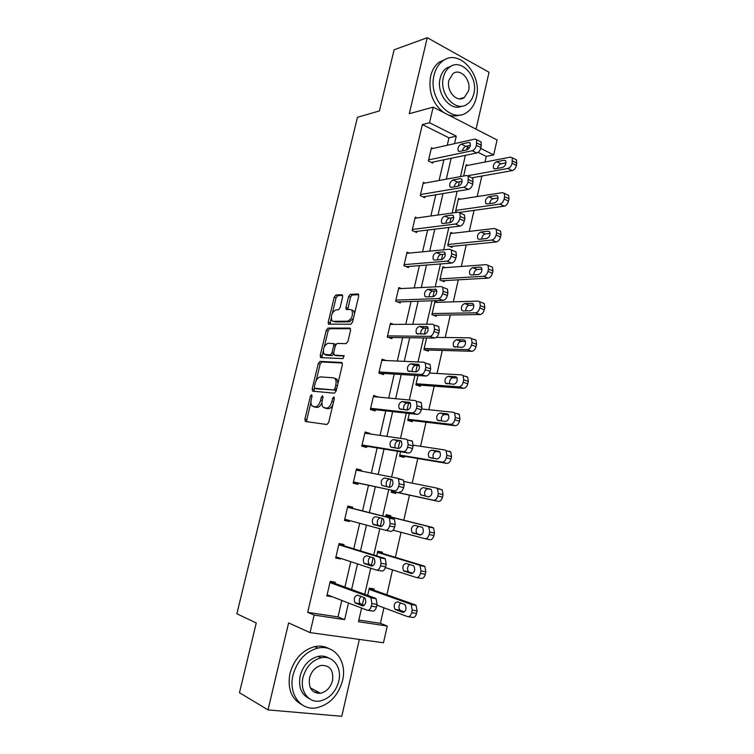 <?xml version="1.0" encoding="UTF-8"?>
<svg xmlns="http://www.w3.org/2000/svg" width="754" height="754" viewBox="0 0 754 754"><rect width="100%" height="100%" fill="white"/><g stroke="black" fill="none" stroke-linecap="round" stroke-linejoin="round"><path stroke-width="1.13" d="M311.609 394.672L310.441 396.104L304.889 419.167L305.521 421.505L326.916 424.502L328.678 422.419L334.361 398.536L333.862 396.877L332.627 398.357L331.901 401.439C330.62 405.756 328.744 407.989 326.284 408.15L323.042 407.151C321.911 405.643 321.666 403.399 322.307 400.421L323.032 397.386L322.561 395.756L321.355 397.217L320.629 400.242C319.376 404.493 317.547 406.689 315.153 406.849L312.052 405.897C310.94 404.427 310.705 402.212 311.345 399.252L312.062 396.274L311.609 394.672M317.443 693.303L319.055 692.483M342.674 296.803L341.977 294.72L335.935 294.993L334.239 297.17L328.216 322.212L328.395 324.097L350.77 324.239L352.552 322.033L358.716 296.115L357.971 293.985L350.346 294.333L348.593 296.548L345.992 307.472L346.171 309.347L350.45 309.508L351.892 310.205C353.287 315.247 351.882 318.914 347.66 321.195L333.24 321.317L331.92 320.676C330.554 315.785 331.911 312.184 335.992 309.866L338.358 309.809L340.082 307.632L342.674 296.803M447.245 145.268L448.969 137.831L422.363 124.57L429.526 122.732L433.182 107.125L497.075 139.961L493.691 154.928L480.788 148.453M358.838 620.071L380.412 623.332L387.254 626.037L383.475 642.766L310.064 632.606L288.612 622.927L268.009 709.891L239.48 692.7L256.256 622.974L236.879 613.775L357.471 117.285L379.413 110.923L394.106 49.802L427.273 37.7L409.262 113.713L433.182 107.125M310.064 632.606L314.164 615.076L344.644 619.647L348.489 603.002M422.363 124.57L307.689 612.342L314.164 615.076M319.969 361.392L318.282 363.485L312.165 388.913L312.806 391.185L334.361 393.211L336.133 391.09L342.391 364.757L341.675 362.476L319.969 361.392L321.826 361.977L320.148 364.069L316.152 380.685M320.224 355.436L326.293 330.205L327.981 328.065L349.856 328.094L350.582 330.299L347.933 341.458L346.152 343.645L337.151 343.438L335.417 345.596L333.664 352.9L334.352 355.134L344.06 355.681L342.966 358.602L320.874 357.632L320.224 355.436L322.081 356.02L323.212 351.289M476.047 129.151L489.054 72.271L427.273 37.7M268.009 709.891L341.779 716.3L359.356 639.43M307.689 612.342L338.009 616.923L341.826 600.429M344.917 587.074L350.798 561.692M353.777 548.827L359.696 523.276M362.561 510.91L368.489 485.322M371.326 473.06L377.141 447.933M380.044 435.407L385.728 410.864M388.696 398.065L394.248 374.097M397.273 361.043L402.693 337.641M405.775 324.324L411.062 301.477M414.21 287.915L419.375 265.615M422.57 251.808L427.612 230.055M430.864 216.002L435.784 194.777M439.092 180.489L443.88 159.791M334.955 583.436L335.238 582.22L330.243 581.353L326.831 595.98L331.892 596.602M343.73 545.736L344.012 544.539L339.064 543.549L335.681 558.054L340.648 558.997L340.78 558.422M352.438 508.356L352.712 507.159L347.811 506.066L344.455 520.449L349.375 521.504L349.592 520.552M361.119 471.043L361.345 470.1L356.491 468.884L353.164 483.154L358.027 484.322L358.31 483.135M369.762 433.918L369.903 433.352L365.096 432.023L361.797 446.161L366.614 447.452L366.887 446.274M378.338 397.094L373.626 395.464L370.355 409.488L375.124 410.883L375.398 409.714M386.218 360.553L382.089 359.206L378.847 373.107L383.569 374.615L383.843 373.456M393.692 324.371L390.487 323.24L387.264 337.038L391.948 338.64L392.212 337.5M401.43 288.565L398.809 287.566L395.614 301.251L400.251 302.967L400.515 301.826M409.271 253.09L407.066 252.194L403.899 265.766L408.489 267.585L408.753 266.454M417.151 217.915L415.256 217.095L412.118 230.564L416.66 232.486L416.924 231.365M425.039 183.052L423.38 182.289L420.27 195.644L424.766 197.671L425.03 196.558M432.919 148.481L431.439 147.765L428.347 161.007L432.815 163.128L433.069 162.025M380.412 623.332L383.937 607.79M386.887 594.783L392.532 569.883M395.379 557.338L401.053 532.296M403.795 520.203L409.479 495.142M412.193 483.154L417.782 458.517M420.553 446.283L426.019 422.193M428.847 409.733L434.191 386.171M437.066 373.475L442.287 350.431M445.218 337.509L450.327 314.993M453.305 301.845L458.3 279.828M461.335 266.464L466.208 244.956M469.29 231.374L474.049 210.357M477.178 196.568L481.834 176.04M485.011 162.035L486.283 156.417L478.111 152.346M469.327 147.963L467.291 146.955M373.805 590.137L374.069 588.949L369.328 588.129L367.669 595.377M382.203 553.361L382.466 552.182L377.763 551.249L376.708 555.877M390.525 516.876L390.798 515.717L386.142 514.671L385.671 516.726M391.712 490.317L391.26 492.305L395.888 493.418L396.152 492.258M400.544 451.731L399.516 456.208L404.106 457.424L404.37 456.274M409.299 413.475L407.716 420.393L412.259 421.722L412.513 420.581M417.98 375.558L415.85 384.87L420.346 386.302L420.6 385.171M426.585 337.962L423.908 349.639L428.366 351.166L428.621 350.044M437.659 302.326L434.973 301.308L431.91 314.682L436.321 316.312L436.575 315.2M445.143 267.661L442.881 266.737L439.846 279.998L444.219 281.732L444.474 280.629M452.683 233.278L450.732 232.439L447.725 245.597L452.051 247.425L452.306 246.332M459.931 212.93L460.072 212.308M457.395 212.298L455.539 211.469L458.526 198.415L460.232 199.197M467.763 165.39L466.245 164.645L463.644 176.012M486.283 156.417L493.691 154.928M454.511 143.646L456.245 136.135L429.526 122.732M351.6 589.515L357.519 563.888M360.516 550.901L366.463 525.104M369.347 512.616L375.313 486.792M378.169 474.407L384.022 449.054M386.943 436.406L392.655 411.627M395.633 398.715L401.222 374.521M404.267 361.345L409.714 337.735M412.815 324.295L418.131 301.242M421.298 287.557L426.491 265.059M429.705 251.129L434.766 229.178M438.036 215.003L442.984 193.59M446.311 179.179L451.128 158.293M361.6 608.054L358.461 621.72L387.254 626.037M467.518 145.965L466.613 149.923M465.369 155.352L460.496 176.587M459.309 181.789L458.309 186.134M457.141 191.252L452.146 213.033M451.024 217.906L449.94 222.666M448.837 227.454L443.72 249.791M442.673 254.334L441.495 259.499M440.468 263.966L435.228 286.859M434.257 291.072L432.975 296.652M432.033 300.78L426.651 324.248M425.765 328.122L424.389 334.126M423.522 337.915L418.008 361.958M417.198 365.492L415.727 371.92M414.936 375.369L409.29 399.997M408.555 403.183L406.981 410.044M406.274 413.145L400.497 438.366M399.846 441.194L398.169 448.507M397.537 451.241L391.618 477.065M391.053 479.544L389.281 487.301M388.734 489.676L382.702 515.981M382.155 518.375L380.365 526.198M379.79 528.705L373.767 554.972M373.117 557.79L371.402 565.283M370.732 568.205L364.748 594.312M364.003 597.545L362.363 604.708M338.009 616.923L344.644 619.647M448.969 137.831L456.245 136.135M331.845 596.8L327.066 594.963M340.648 558.997L335.832 557.413M349.375 521.504L344.521 520.185M361.345 470.1L356.435 469.139M369.903 433.352L364.955 432.636M378.385 396.896L373.4 396.434M314.691 407.009L313.4 406.642M321.977 402.561C320.591 405.784 318.951 407.386 317.048 407.386L315.285 407.179M325.737 408.3L324.465 407.933M332.929 404.54C331.534 407.358 329.95 408.734 328.188 408.687L326.369 408.479M310.987 402.193L306.774 419.686L306.935 421.703M342.344 363.013L321.826 361.977M314.409 387.942L314.126 391.307M314.361 386.679L314.814 388.272L333.749 389.959L334.983 388.48L335.747 385.247C336.378 382.316 336.143 380.12 335.04 378.649L333.513 377.829L320.535 376.896C318.15 377.151 316.35 379.366 315.115 383.541L314.361 386.679M316.529 388.772L314.814 388.272M336.35 390.148L316.689 388.819M337.999 383.23L336.934 379.224L335.407 378.404M324.361 346.529L328.131 330.817L326.293 330.205M350.582 328.735L329.828 328.687L328.131 330.817M335.907 355.624L344.239 356.058M328.047 343.23C323.928 345.473 322.589 349.102 324.031 354.135L330.252 354.964L331.977 352.834L333.72 345.549L333.522 343.598L328.047 343.23M326.312 355.096L325.276 354.766M333.588 354.192L332.118 355.568L327.142 355.36M335.662 344.861L334.616 343.947M322.081 356.02L322.099 357.688M334.06 321.6L333.24 321.317M353.447 318.254L349.526 321.835L335.087 321.949M354.54 313.645L353.758 310.865L352.307 310.167M358.744 294.71L352.193 295.002L350.44 297.217L347.811 309.574M331.166 318.226L330.035 324.333M342.721 295.427L337.764 295.653L336.067 297.821L332.401 313.051M369.055 589.317L410.346 604.029L411.194 604.576L412.24 610.146L411.675 612.672C410.798 615.669 409.422 616.979 407.528 616.602L376.877 605.151M369.234 588.516L415.228 604.84L416.067 605.387L417.132 610.947L416.566 613.464C415.699 616.452 414.323 617.762 412.429 617.385L408.3 616.725M400.619 602.974C398.64 605.302 398.395 607.686 399.874 610.127L404.417 611.975M404.474 604.359L397.424 601.824C394.219 602.785 393.418 605.283 395.021 609.345L402.674 612.352C405.935 611.428 406.755 608.902 405.124 604.783L404.474 604.359M329.96 582.569L370.129 597.3L370.949 597.847L371.882 603.558L371.298 606.15C370.393 609.223 369.026 610.58 367.179 610.212L327.113 594.765M367.924 610.325L372.344 611.032C374.191 611.4 375.567 610.052 376.463 606.979L377.047 604.397L376.095 598.714L375.275 598.158L330.167 581.683M364.371 597.686L365.002 598.111C366.529 602.323 365.69 604.915 362.486 605.886L355.04 602.861C353.532 598.723 354.352 596.15 357.509 595.142L364.371 597.686M364.257 605.434L360.158 603.69C358.763 601.268 359.017 598.836 360.93 596.414M293.052 675.028C288.207 693.737 300.61 710.824 316.312 707.865C329.507 704.773 338.254 695.65 342.561 680.485C347.406 661.522 334.427 644.057 317.849 648.101C305.521 651.56 297.255 660.532 293.052 675.028M329.187 648.723C324.833 646.263 320.007 645.565 314.71 646.63C302.411 650.052 294.173 658.987 289.979 673.407C287.293 688.43 291.251 698.854 301.864 704.67M309.234 698.6C301.242 694.547 298.226 686.951 300.177 675.81C303.212 665.311 309.206 658.826 318.169 656.376C322.137 655.612 325.728 656.206 328.923 658.185M303.042 677.309C299.545 690.871 308.556 703.246 319.979 700.994C329.404 698.713 335.671 692.115 338.772 681.22C342.269 667.535 332.957 654.953 321.081 657.78C312.099 660.25 306.086 666.762 303.042 677.309M332.533 680.542C333.692 670.212 329.922 665.169 321.232 665.405C315.389 666.97 311.487 671.183 309.517 678.016C308.348 688.232 312.015 693.312 320.516 693.256C326.539 691.757 330.544 687.525 332.533 680.542M314.588 692.379L317.33 691.559M434.106 75.004C427.707 98.322 451.571 124.382 467.122 112.223C471.693 109.019 474.756 104.165 476.321 97.643C482.683 74.703 458.79 47.87 442.645 61.036C438.46 64.203 435.614 68.868 434.106 75.004M445.671 59.236L439.148 62.186C434.973 65.353 432.136 69.99 430.628 76.107C428.197 91.479 432.513 103.6 443.588 112.469M448.253 114.872C452.372 116.323 456.34 116.342 460.157 114.919M461.929 106.135C450.506 111.96 435.963 93.694 440.166 78.256C441.26 73.798 443.333 70.424 446.387 68.133L451.514 65.966M443.409 77.257C438.8 94.071 456.01 112.996 467.282 104.109C470.534 101.799 472.73 98.312 473.851 93.637C478.441 77.021 461.222 57.69 449.638 67.097C446.585 69.396 444.511 72.78 443.409 77.257M468.536 90.782C471.495 80.047 460.402 67.643 452.975 73.638L448.922 80.216C445.953 91.036 457.037 103.279 464.341 97.492L468.536 90.782M461.099 98.793L461.439 98.293M377.5 552.428L419.083 565.01L420.035 565.604L421.005 570.929L420.44 573.436C419.582 576.414 418.197 577.762 416.293 577.479L385.388 567.602M377.603 551.966L423.908 565.952L424.87 566.546L425.85 571.862L425.294 574.35C424.427 577.319 423.041 578.667 421.137 578.384L416.774 577.564M409.611 564.51C407.339 566.64 406.943 569.053 408.414 571.749L412.758 573.342M413.173 565.594L406.076 563.426C402.909 564.435 402.089 566.904 403.616 570.844L411.392 573.521C414.615 572.54 415.454 570.052 413.908 566.066L413.173 565.594M385.869 515.84L427.744 526.33L428.8 526.961L429.695 532.051L429.139 534.539C428.281 537.498 426.896 538.884 424.973 538.686L393.154 530.194M385.897 515.717L432.523 527.395L433.578 528.026L434.483 533.106L433.936 535.576C433.079 538.535 431.693 539.911 429.771 539.713L425.171 538.733M418.734 526.396C416.048 528.13 415.426 530.562 416.887 533.7L420.873 535.02M421.806 527.169L414.662 525.359C411.533 526.424 410.685 528.856 412.127 532.673L420.044 535.029C423.22 533.992 424.087 531.542 422.626 527.668L421.806 527.169M338.782 544.756L379.281 557.244L380.204 557.847L381.072 563.295L380.487 565.868C379.592 568.921 378.216 570.316 376.359 570.043L335.964 556.848M376.821 570.128L381.467 570.995C383.334 571.268 384.71 569.883 385.605 566.829L386.189 564.275L385.303 558.837L384.38 558.243L338.904 544.256M373.484 557.903L374.201 558.365C375.652 562.446 374.795 565 371.618 566.037L364.041 563.361C362.608 559.345 363.456 556.81 366.567 555.745L373.484 557.903M373.013 565.802L369.102 564.312C367.707 561.617 368.122 559.148 370.337 556.923M347.537 507.263L388.357 517.546L389.375 518.186L390.176 523.389L389.601 525.934C388.706 528.978 387.33 530.411 385.454 530.232L344.738 519.242M385.643 530.269L390.515 531.316C392.391 531.495 393.776 530.071 394.662 527.037L395.237 524.501L394.427 519.308L393.399 518.667L347.566 507.131M382.523 518.469L383.315 518.969C384.691 522.918 383.805 525.444 380.676 526.528L372.966 524.2C371.609 520.317 372.467 517.809 375.549 516.697L382.523 518.469M381.524 526.509L377.971 525.284C376.595 522.117 377.226 519.619 379.875 517.8M391.496 491.25L438.338 501.382C440.261 501.485 441.656 500.072 442.504 497.14L443.05 494.69L442.221 489.836L436.519 488.026M404.201 481.552L436.33 487.979L437.48 488.649L438.31 493.512L437.763 495.972C436.905 498.922 435.51 500.336 433.588 500.232L391.524 491.146M431.09 489.44L427.867 488.781C424.766 489.883 423.908 492.287 425.284 495.972L425.548 496.207M430.364 489.073L423.173 487.612C420.072 488.724 419.215 491.127 420.581 494.831L428.611 496.858C431.759 495.774 432.636 493.352 431.26 489.591L430.487 489.101M399.686 455.491L446.82 463.38C448.762 463.399 450.157 461.948 451.005 459.026L451.552 456.594L450.779 451.957L449.525 451.26M413.249 445.18L444.851 449.959L446.095 450.656L446.858 455.303L446.311 457.744C445.454 460.675 444.059 462.127 442.127 462.108L399.78 455.048M439.978 452.042L436.255 451.467C433.296 452.504 432.372 454.822 433.493 458.423M438.847 451.297L431.608 450.176C428.545 451.344 427.669 453.719 428.96 457.31L437.113 459.016C440.213 457.876 441.118 455.482 439.818 451.834L439.186 451.392M407.801 420.016L455.237 425.69C457.188 425.633 458.592 424.144 459.431 421.241L459.968 418.828L459.261 414.398L457.923 413.682M421.533 408.97L453.286 412.259L454.624 412.975L455.322 417.414L454.785 419.837C453.936 422.749 452.541 424.238 450.59 424.304L407.98 419.252M448.63 414.898L444.577 414.464C441.835 415.35 440.836 417.537 441.571 421.034M447.254 413.833L439.968 413.06C436.952 414.285 436.048 416.632 437.273 420.119L445.539 421.495C448.602 420.298 449.525 417.933 448.291 414.398L447.801 414.003M356.218 470.072L397.349 478.196L398.47 478.875L399.205 483.842L398.63 486.368C397.744 489.393 396.359 490.863 394.474 490.769L353.438 481.957M353.409 482.079L394.474 490.769M391.477 479.384L392.353 479.912C393.645 483.738 392.749 486.226 389.648 487.376L381.807 485.387C380.525 481.627 381.411 479.158 384.455 477.979L391.609 479.421M387 486.82L386.764 486.603C385.473 482.843 386.359 480.373 389.413 479.214L392.212 479.77M397.528 478.243L403.456 480.128L404.21 485.076L403.635 487.593C402.759 490.609 401.373 492.07 399.479 491.985M364.823 433.201L406.265 439.196L407.471 439.893L408.15 444.634L407.584 447.141C406.698 450.147 405.313 451.655 403.418 451.665L362.071 444.983M361.958 445.473L408.366 453.003L403.418 451.665M400.355 440.647L401.298 441.184C402.523 444.898 401.609 447.358 398.546 448.564L390.581 446.924C389.375 443.267 390.27 440.826 393.286 439.601L400.694 440.732M395.341 448.055C394.351 444.379 395.294 442.014 398.187 440.949L393.286 439.601M411.203 440.572L412.41 441.269L413.107 446L412.532 448.498C411.656 451.495 410.27 452.994 408.366 453.003M373.353 396.632L415.096 400.534L416.397 401.251L417.019 405.784L416.453 408.263C415.577 411.25 414.182 412.796 412.278 412.89L370.629 408.319M370.431 409.158L417.179 414.351L412.278 412.89M409.158 402.231L410.176 402.796C411.326 406.387 410.393 408.819 407.358 410.082L399.281 408.791C398.14 405.247 399.054 402.834 402.033 401.543L409.695 402.4M403.805 409.705C403.202 406.152 404.229 403.927 406.887 403.022L410.525 403.371M419.987 402.042L421.288 402.749L421.92 407.273L421.354 409.742C420.487 412.721 419.092 414.257 417.179 414.351M415.859 384.823L463.587 388.329C465.548 388.178 466.952 386.661 467.791 383.777L468.319 381.383L467.668 377.151L466.245 376.425M429.516 373.041L461.655 374.879L463.079 375.615L463.719 379.856L463.182 382.25C462.343 385.153 460.939 386.679 458.979 386.83L416.104 383.739M457.141 378.027L452.834 377.763C450.27 378.565 449.214 380.647 449.657 383.993M455.595 376.698L448.272 376.255C445.284 377.528 444.36 379.856 445.51 383.23L453.889 384.286C456.924 383.041 457.867 380.695 456.707 377.264L456.34 376.943M381.826 360.355L423.861 362.212L425.237 362.938L425.812 367.264L425.247 369.724C424.379 372.693 422.985 374.276 421.062 374.465L379.121 371.948M378.989 373.155L425.906 376.039L421.062 374.465M417.886 364.163L418.96 364.719C420.053 368.216 419.101 370.619 416.104 371.939L407.914 370.996C406.83 367.556 407.763 365.162 410.713 363.824L418.611 364.399M412.287 371.722C411.967 368.329 413.041 366.227 415.52 365.417L419.413 365.605M428.696 363.833L430.082 364.559L430.657 368.876L430.1 371.326C429.233 374.286 427.838 375.86 425.906 376.039M424.785 349.931L471.863 351.279C473.832 351.053 475.237 349.498 476.076 346.623L476.603 344.258L476 340.205L474.502 339.47M436.312 337.396L469.959 337.82L471.457 338.555L472.051 342.608L471.514 344.993C470.675 347.867 469.271 349.432 467.301 349.668L424.172 348.508M465.529 341.449L461.014 341.373C458.611 342.118 457.518 344.088 457.735 347.292M463.87 339.865L456.5 339.752C453.54 341.072 452.607 343.381 453.691 346.661L462.174 347.396C465.18 346.095 466.132 343.777 465.039 340.44L464.794 340.205M390.214 324.39L432.542 324.22L434.002 324.946L434.521 329.083L433.965 331.515C433.098 334.474 431.703 336.086 429.771 336.359L387.537 335.888M388.461 337.443L434.568 338.065L429.771 336.359M426.538 326.407L427.678 326.982C428.706 330.365 427.735 332.75 424.766 334.126L416.472 333.522C415.454 330.186 416.397 327.82 419.318 326.416L427.443 326.736M420.741 334.097C420.647 330.865 421.759 328.876 424.068 328.122L428.168 328.131M437.329 325.964L438.79 326.689L439.318 330.808L438.771 333.24C437.904 336.19 436.509 337.792 434.568 338.065M433.446 315.247L480.062 314.541C482.051 314.229 483.455 312.646 484.285 309.79L484.813 307.434L484.266 303.57L482.683 302.835M434.719 302.42L478.187 301.072L479.761 301.798L480.298 305.681L479.78 308.037C478.941 310.902 477.536 312.495 475.557 312.816L432.165 313.56M473.814 305.163L469.129 305.285C466.867 305.983 465.755 307.858 465.774 310.902M472.07 303.344L464.652 303.551C461.731 304.927 460.779 307.208 461.806 310.403L462.984 310.959L470.392 310.808C473.361 309.451 474.332 307.161 473.295 303.919L472.07 303.344L473.163 303.768M398.546 288.707L441.147 286.558L442.683 287.274L443.163 291.233L442.607 293.645C441.75 296.586 440.345 298.235 438.394 298.593L395.888 300.111M397.452 301.93L443.154 300.412L438.394 298.593M435.115 288.989L436.312 289.545C437.273 292.835 436.293 295.2 433.362 296.633L426.104 296.916L424.954 296.369C423.993 293.136 424.964 290.79 427.848 289.338L436.189 289.404M429.167 296.803C429.262 293.74 430.393 291.864 432.551 291.157L436.82 290.959M445.887 288.414L447.424 289.131L447.914 293.08L447.358 295.483C446.5 298.414 445.105 300.064 443.154 300.412M441.816 280.78L488.206 278.113C490.194 277.717 491.608 276.105 492.428 273.259L492.956 270.931L492.447 267.227L490.797 266.501M442.636 267.84L486.349 264.626L487.998 265.351L488.488 269.065L487.97 271.402C487.141 274.249 485.727 275.879 483.738 276.275L440.1 278.895M482.004 269.159L477.178 269.489C475.058 270.168 473.917 271.94 473.776 274.824M480.204 267.123L472.749 267.651C469.855 269.074 468.894 271.346 469.855 274.447L471.099 274.993L478.536 274.531C481.476 273.118 482.456 270.846 481.486 267.689L480.204 267.123L481.448 267.642M406.802 253.325L449.686 249.216L451.288 249.923L451.721 253.702L451.175 256.096C450.317 259.027 448.913 260.705 446.952 261.148L404.163 264.635M406.152 266.662L451.655 263.08L446.952 261.148M443.616 251.883L444.879 252.439C445.784 255.634 444.785 257.972 441.882 259.47L434.577 260.083L433.371 259.546C432.466 256.398 433.446 254.07 436.302 252.562L443.616 251.883L444.841 252.392M437.546 259.828C437.801 256.944 438.941 255.163 440.967 254.494L445.369 254.098M454.37 251.186L455.982 251.902L456.424 255.672L455.878 258.057C455.03 260.969 453.625 262.646 451.655 263.08M449.997 246.558L496.273 241.977C498.271 241.516 499.685 239.866 500.505 237.039L501.024 234.73L500.571 231.176L498.959 230.46M450.487 233.533L494.436 228.49L496.151 229.197L496.603 232.75L496.085 235.069C495.265 237.906 493.851 239.565 491.853 240.036L447.97 244.503M490.1 233.448L485.161 233.985C483.163 234.645 482.023 236.332 481.74 239.056M488.272 231.205L480.779 232.053C477.913 233.523 476.933 235.766 477.848 238.792L479.139 239.329L486.622 238.547C489.525 237.095 490.524 234.824 489.61 231.761L488.272 231.205L489.657 231.827M414.992 218.217L458.149 212.194L459.817 212.882L460.213 216.502L459.667 218.877C458.818 221.789 457.414 223.504 455.444 224.023L412.381 229.442M414.662 231.638L460.1 226.077L455.444 224.023M452.051 215.088L453.361 215.635C454.21 218.745 453.201 221.063 450.327 222.609L442.975 223.552L441.721 223.033C440.873 219.97 441.863 217.661 444.69 216.106L452.051 215.088L453.408 215.691M445.878 223.184C446.274 220.47 447.414 218.792 449.299 218.142L453.814 217.538M462.899 214.268L464.464 214.975L464.869 218.585L464.323 220.95C463.484 223.844 462.07 225.559 460.1 226.077M459.309 212.411L504.275 206.153C506.283 205.606 507.706 203.929 508.516 201.12L509.035 198.82L508.611 195.427L507.112 194.711M458.272 199.499L502.466 192.647L504.247 193.335L504.662 196.747L504.143 199.047C503.323 201.865 501.91 203.552 499.902 204.098L455.784 210.375M498.111 198.019L493.078 198.773C491.203 199.414 490.062 201.016 489.657 203.589M496.264 195.588L488.733 196.737C485.896 198.255 484.907 200.489 485.764 203.429L487.112 203.957L494.633 202.864C497.508 201.356 498.517 199.113 497.659 196.125L496.264 195.588L497.781 196.294M423.126 183.401L466.538 175.493L468.272 176.153L468.093 181.978C467.244 184.862 465.831 186.615 463.851 187.218L420.525 194.532M423.032 196.888L468.46 189.377L463.851 187.218M460.411 178.613L461.768 179.132C462.57 182.157 461.542 184.476 458.705 186.068L451.307 187.341L449.997 186.832C449.205 183.853 450.204 181.554 453.013 179.942L460.411 178.613L461.882 179.311M454.172 186.851C454.671 184.306 455.812 182.722 457.574 182.091L462.164 181.28M471.41 177.652L472.871 178.349L472.701 184.155C471.853 187.039 470.449 188.783 468.46 189.377M471.778 177.831L512.211 170.621C514.228 169.999 515.651 168.283 516.462 165.494L516.594 159.961L515.189 159.254M466 165.729L510.42 157.105L512.268 157.775L512.126 163.316C511.316 166.116 509.892 167.831 507.876 168.462L467.848 175.739M506.028 162.883L500.929 163.844C499.167 164.466 498.036 165.984 497.536 168.406M504.2 160.253L496.632 161.705C493.823 163.279 492.824 165.494 493.625 168.359L495.02 168.868L502.579 167.473C505.425 165.918 506.443 163.684 505.642 160.772L504.2 160.253L505.821 161.064M431.184 148.868L474.85 139.094L476.651 139.735L476.443 145.381C475.595 148.255 474.181 150.037 472.192 150.725L428.611 159.905M431.269 162.402L476.754 152.996L472.192 150.725M468.705 142.44L470.11 142.94C470.854 145.89 469.827 148.18 467.009 149.839L459.572 151.422L458.215 150.932C457.461 148.038 458.479 145.758 461.26 144.089L468.705 142.44L470.279 143.232M462.419 150.809C463.013 148.444 464.125 146.955 465.774 146.342L470.421 145.333M479.836 141.347L481.203 142.035L481.005 147.68C480.166 150.546 478.752 152.317 476.754 152.996M311.986 396.557L310.441 396.104M334.286 398.847L332.627 398.357M322.957 397.678L321.355 397.217M317.048 407.386L315.153 406.849M322.241 400.704L320.629 400.242M328.188 408.687L326.284 408.15M333.551 401.92L331.901 401.439M306.774 419.686L304.889 419.167M314.041 389.469L312.165 388.913M320.148 364.069L318.282 363.485M335.653 390.525L333.749 389.959M336.633 388.97L334.983 388.48M337.406 385.737L335.747 385.247M329.828 328.687L327.981 328.065M336.227 355.728L334.352 355.134M332.118 355.568L330.252 354.964M333.579 353.353L331.977 352.834M335.304 346.067L333.72 345.549M349.526 321.835L347.66 321.195M347.839 308.122L345.992 307.472M350.44 297.217L348.593 296.548M352.193 295.002L350.346 294.333M358.452 294.154L357.971 293.985M330.054 322.835L328.216 322.212M336.067 297.821L334.239 297.17M337.764 295.653L335.935 294.993M410.346 604.029L415.228 604.84M411.675 612.672L416.566 613.464M412.24 610.146L417.132 610.947M403.258 612.446L402.674 612.352M400.497 610.533L395.643 609.741M375.275 598.158L370.129 597.3M377.047 604.397L371.882 603.558M376.463 606.979L371.298 606.15M362.486 605.886L363.06 605.98M355.643 603.266L360.761 604.095M419.083 565.01L423.908 565.952M420.44 573.436L425.294 574.35M421.005 570.929L425.85 571.862M409.111 572.182L404.314 571.278M427.744 526.33L432.523 527.395M429.139 534.539L433.936 535.576M429.695 532.051L434.483 533.106M417.659 534.171L412.909 533.144M384.38 558.243L379.281 557.244M386.189 564.275L381.072 563.295M385.605 566.829L380.487 565.868M364.719 563.804L369.78 564.755M393.399 518.667L388.357 517.546M395.237 524.501L390.176 523.389M394.662 527.037L389.601 525.934M373.72 524.68L378.725 525.764M433.588 500.232L438.338 501.382M437.763 495.972L442.504 497.14M438.31 493.512L443.05 494.69M427.867 488.781L423.173 487.612M442.127 462.108L446.82 463.38M446.311 457.744L451.005 459.026M446.858 455.303L451.552 456.594M436.255 451.467L431.608 450.176M450.59 424.304L455.237 425.69M454.785 419.837L459.431 421.241M455.322 417.414L459.968 418.828M444.577 414.464L439.968 413.06M404.21 485.076L399.205 483.842M403.635 487.593L398.63 486.368M384.455 477.979L389.413 479.214M413.107 446L408.15 444.634M412.532 448.498L407.584 447.141M421.92 407.273L417.019 405.784M421.354 409.742L416.453 408.263M402.033 401.543L406.887 403.022M458.979 386.83L463.587 388.329M463.182 382.25L467.791 383.777M463.719 379.856L468.319 381.383M452.834 377.763L448.272 376.255M430.657 368.876L425.812 367.264M430.1 371.326L425.247 369.724M410.713 363.824L415.52 365.417M467.301 349.668L471.863 351.279M471.514 344.993L476.076 346.623M472.051 342.608L476.603 344.258M461.014 341.373L456.5 339.752M439.318 330.808L434.521 329.083M438.771 333.24L433.965 331.515M419.318 326.416L424.068 328.122M475.557 312.816L480.062 314.541M479.78 308.037L484.285 309.79M480.298 305.681L484.813 307.434M469.129 305.285L464.652 303.551M447.914 293.08L443.163 291.233M447.358 295.483L442.607 293.645M427.848 289.338L432.551 291.157M483.738 276.275L488.206 278.113M487.97 271.402L492.428 273.259M488.488 269.065L492.956 270.931M477.178 269.489L472.749 267.651M456.424 255.672L451.721 253.702M455.878 258.057L451.175 256.096M436.302 252.562L440.967 254.494M491.853 240.036L496.273 241.977M496.085 235.069L500.505 237.039M496.603 232.75L501.024 234.73M485.161 233.985L480.779 232.053M464.869 218.585L460.213 216.502M464.323 220.95L459.667 218.877M444.69 216.106L449.299 218.142M499.902 204.098L504.275 206.153M504.143 199.047L508.516 201.12M504.662 196.747L509.035 198.82M493.078 198.773L488.733 196.737M473.239 181.808L468.63 179.622M472.701 184.155L468.093 181.978M453.013 179.942L457.574 182.091M507.876 168.462L512.211 170.621M512.126 163.316L516.462 165.494M512.645 161.036L516.971 163.222M500.929 163.844L496.632 161.705M481.533 145.352L476.971 143.053M481.005 147.68L476.443 145.381M461.26 144.089L465.774 146.342M306.407 421.627L305.116 421.279M313.344 391.232L312.382 390.949M336.934 379.224L335.04 378.649M335.389 344.201L333.522 343.598M321.204 357.65L320.422 357.396M353.758 310.865L351.892 310.205M346.878 309.602L346.171 309.347M329.093 324.333L328.395 324.097M411.194 604.576L416.067 605.387M399.874 610.127L395.021 609.345M376.095 598.714L370.949 597.847M355.04 602.861L360.158 603.69M310.318 687.827L320.516 693.256M318.169 656.376L321.081 657.78M317.849 648.101L314.71 646.63M459.431 98.849L464.341 97.492M446.387 68.133L449.638 67.097M442.645 61.036L439.148 62.186M420.035 565.604L424.87 566.546M408.414 571.749L403.616 570.844M428.8 526.961L433.578 528.026M416.887 533.7L412.127 532.673M385.303 558.837L380.204 557.847M364.041 563.361L369.102 564.312M394.427 519.308L389.375 518.186M372.966 524.2L377.971 525.284M437.48 488.649L442.221 489.836M425.284 495.972L420.581 494.831M446.095 450.656L450.779 451.957M432.41 458.243L428.96 457.31M454.624 412.975L459.261 414.398M439.582 420.807L437.273 420.119M403.456 480.128L398.47 478.875M381.807 485.387L386.764 486.603M412.41 441.269L407.471 439.893M390.581 446.924L393.956 447.838M421.288 402.749L416.397 401.251M399.281 408.791L401.543 409.46M463.079 375.615L467.668 377.151M447.367 383.833L445.51 383.23M430.082 364.559L425.237 362.938M407.914 370.996L409.714 371.581M471.457 338.555L476 340.205M455.293 347.226L453.691 346.661M438.79 326.689L434.002 324.946M416.472 333.522L418.027 334.069M479.761 301.798L484.266 303.57M463.248 310.95L461.806 310.403M447.424 289.131L442.683 287.274M424.954 296.369L426.359 296.906M487.998 265.351L492.447 267.227M471.184 274.993L469.855 274.447M455.982 251.902L451.288 249.923M433.371 259.546L434.662 260.073M496.151 229.197L500.571 231.176M479.092 239.329L477.848 238.792M464.464 214.975L459.817 212.882M441.721 223.033L442.928 223.561M504.247 193.335L508.611 195.427M486.933 203.966L485.764 203.429M472.871 178.349L468.272 176.153M449.997 186.832L451.137 187.36M512.268 157.775L516.594 159.961M494.718 168.896L493.625 168.359M481.203 142.035L476.651 139.735M458.215 150.932L459.271 151.46"/></g></svg>
